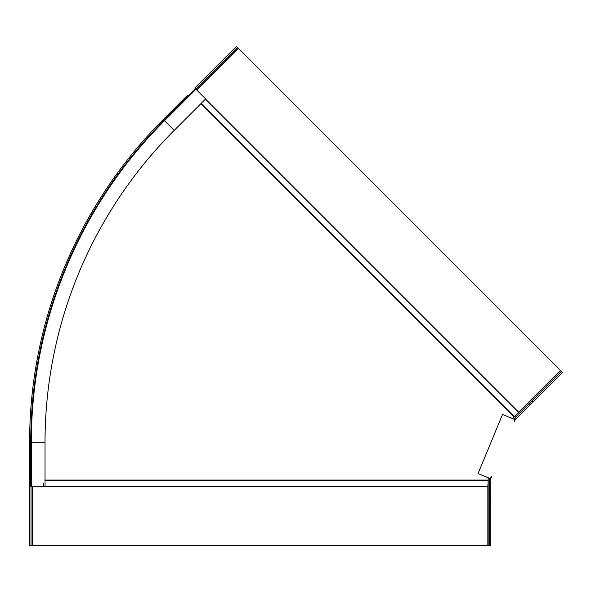 <?xml version="1.0" encoding="UTF-8"?>
<svg xmlns="http://www.w3.org/2000/svg" width="592" height="592" viewBox="0 0 592 592"><rect width="100%" height="100%" fill="white"/><g stroke="black" fill="none" stroke-linecap="round" stroke-linejoin="round"><path stroke-width="0.89" d="M490.716 545.55L490.716 503.836L489.288 503.836L489.288 545.55L490.716 545.55M490.716 500.011L490.716 482.006L489.288 482.006L489.288 500.011L490.716 500.011L490.716 503.836M514.33 419.573L515.121 419.898L514.552 421.275L514.204 419.269L502.541 414.437L478.047 473.563L489.71 478.395L491.219 477.411A7.237 1.65 21.5 0 0 491.375 477.226L490.716 479.039L490.716 482.006M489.288 482.006L489.288 479.039A2.583 2.583 -168.8 0 1 489.406 478.269M489.288 503.836L489.288 500.011M489.288 545.55L488.148 545.55L488.148 480.867L489.288 480.867M489.288 479.039L490.716 479.039M490.805 478.602L490.013 478.277M513.9 419.143A2.583 2.583 33.8 0 1 514.359 418.514L516.461 416.42L517.467 417.427L515.121 419.898M515.366 419.528L514.359 418.514M515.654 417.219L514.848 416.413L560.58 370.681L561.394 371.487L516.461 416.42M561.394 371.487L562.4 372.494L530.58 404.321L530.195 404.699L529.189 403.685M517.467 417.427L530.195 404.699M532.904 401.99L531.897 400.984M491.589 476.701L491.375 477.226M205.52 99.071L518.651 412.202L560.409 370.444L238.391 48.426L196.773 90.043M512.753 418.67L514.085 416.775L200.954 103.644M518.651 412.202L514.085 416.775M45.029 486.543L487.86 486.543L488.259 477.796M487.86 486.543L487.86 545.595L32.456 545.595L32.456 486.742M31.028 486.742L31.028 545.595L29.6 545.595L29.6 442.283L30.74 442.283A455.403 455.403 0 0 1 164.125 120.265L163.318 119.458L177.585 105.191M32.168 486.742L32.168 545.595L31.028 545.595M195.767 89.029L237.377 47.419L236.371 46.405L194.753 88.023L195.967 89.237L164.532 120.672A454.834 454.834 0 0 0 31.317 442.283L31.317 486.742L31.317 442.283L45.029 442.283L45.029 486.742L29.6 486.742M43.601 483.309L43.601 486.742M187.642 95.134L163.318 119.458A456.543 456.543 0 0 0 29.6 442.283A456.543 456.543 0 0 1 163.318 119.458M237.377 47.419L238.191 48.226L196.574 89.843L238.369 48.448M195.967 89.237L205.661 98.931L174.226 130.366L164.125 120.265L195.56 88.83M45.029 442.283A441.121 441.121 0 0 1 174.226 130.366A441.121 441.121 0 0 0 45.029 442.283M515.647 419.247L514.64 418.233M530.58 404.321L529.566 403.307M489.288 479.439L490.716 479.439M489.288 500.551L490.716 500.551M518.466 412.395L205.335 99.264M514.27 416.583L201.147 103.452M487.86 480.075L45.029 480.075M487.86 480.349L45.029 480.349M487.86 486.276L45.029 486.276M30.74 486.742L30.74 442.283L31.317 442.283A454.834 454.834 0 0 1 164.532 120.672"/></g></svg>
